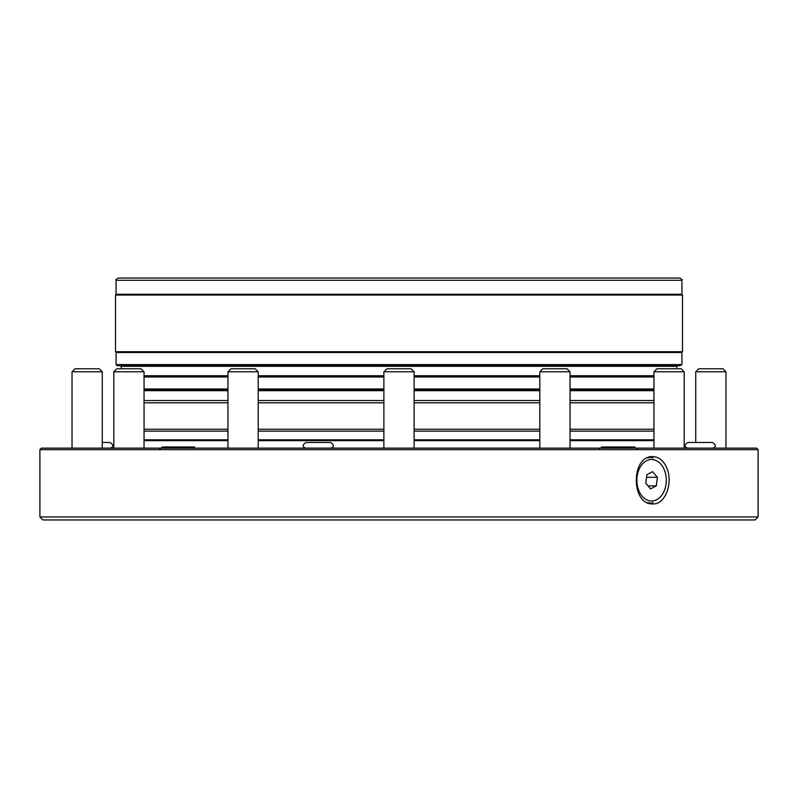 <?xml version="1.0" encoding="UTF-8"?>
<svg xmlns="http://www.w3.org/2000/svg" width="798" height="798" viewBox="0 0 798 798"><rect width="100%" height="100%" fill="white"/><g stroke="black" fill="none" stroke-linecap="round" stroke-linejoin="round"><path stroke-width="1.2" d="M72.029 448.137L72.029 371.788L102.274 371.788L102.274 448.137M72.029 371.788L75.052 368.756L99.241 368.756L102.274 371.788M196.827 448.137L227.959 448.137L227.959 371.788L258.193 371.788L258.193 448.137L383.878 448.137L383.878 371.788L414.122 371.788L414.122 448.137L539.807 448.137L539.807 371.788L570.041 371.788L570.041 448.137L599.647 448.137M539.807 371.788L542.83 368.756L567.019 368.756L570.041 371.788M144.049 440.646L227.959 440.646M258.193 440.646L383.878 440.646M414.122 440.646L539.807 440.646M570.041 440.646L653.951 440.646M653.951 440.576L570.041 440.576M539.807 440.576L414.122 440.576M383.878 440.576L258.193 440.576M227.959 440.576L144.049 440.576M653.951 429.244L570.041 429.244L653.951 429.244M539.807 429.244L414.122 429.244L539.807 429.244M383.878 429.244L258.193 429.244L383.878 429.244M227.959 429.244L144.049 429.244L227.959 429.244M653.951 402.781L570.041 402.781M539.807 402.781L414.122 402.781M383.878 402.781L258.193 402.781M227.959 402.781L144.049 402.781M144.049 389.554L227.959 389.554M258.193 389.554L383.878 389.554M414.122 389.554L539.807 389.554M570.041 389.554L653.951 389.554M653.951 388.985L570.041 388.985M539.807 388.985L414.122 388.985M383.878 388.985L258.193 388.985M227.959 388.985L144.049 388.985M653.951 376.995L570.041 376.995M539.807 376.995L414.122 376.995M383.878 376.995L258.193 376.995M227.959 376.995L144.049 376.995M653.951 375.748L570.041 375.748M539.807 375.748L414.122 375.748M383.878 375.748L258.193 375.748M227.959 375.748L144.049 375.748M676.834 368.756L676.834 366.302L121.166 366.302L121.166 368.756M679.856 365.733L117.196 365.733L116.069 364.606L681.931 364.606L679.856 365.733M682.499 351.748L115.501 351.748L115.501 295.051L682.499 295.051L682.499 351.748M118.663 278.043L679.667 278.043C681.821 279.18 682.579 279.938 681.931 280.307L116.069 280.307L116.069 294.292L681.931 294.292L681.173 295.051M653.951 371.788L684.185 371.788L681.163 368.756L656.973 368.756L653.951 371.788L653.951 448.137L636.704 448.137M160.159 448.137L144.049 448.137L144.049 371.788L113.815 371.788L113.815 448.137M642.111 496.166A20.788 14.703 90 0 0 666.061 483.917A20.788 14.703 90 0 0 646.58 460.725A20.788 14.703 90 0 0 642.111 496.166M657.392 477.304L656.305 485.892L650.5 488.865L645.782 483.239L646.869 474.65L652.664 471.678L657.392 477.304L646.53 477.304M647.368 457.962A22.683 16.04 -90 0 1 650.25 457.593L648.205 457.593M648.205 502.949L650.25 502.949A22.683 16.04 -90 0 1 647.368 502.58M648.006 485.892L656.305 485.892M113.815 371.788L116.837 368.756L141.027 368.756L144.049 371.788M227.959 371.788L230.981 368.756L255.17 368.756L258.193 371.788M383.878 371.788L386.9 368.756L411.1 368.756L414.122 371.788M695.726 442.471L695.726 371.788L725.971 371.788L725.971 448.137M695.726 371.788L698.759 368.756L722.948 368.756L725.971 371.788M39.9 449.653L758.1 449.653L756.584 448.137L41.416 448.137L39.9 449.653L39.9 516.934L42.922 519.957L755.078 519.957L758.1 516.934L39.9 516.934M758.1 449.653L758.1 516.934M652.924 503.897C630.779 505.353 630.769 455.189 652.924 456.646C658.988 456.905 663.587 460.646 666.739 467.857C673.312 482.521 665.482 504.715 652.924 503.897M650.25 456.945L652.954 457.912M652.954 502.62L650.25 503.598M157.276 519.957L100.578 519.957M583.278 519.957L530.371 519.957M687.268 448.137L713.183 448.137M102.274 448.097L110.523 448.137M653.951 439.828L570.041 439.828M539.807 439.828L414.122 439.828M383.878 439.828L258.193 439.828M227.959 439.828L144.049 439.828M653.951 431.129L570.041 431.129M539.807 431.129L414.122 431.129M383.878 431.129L258.193 431.129M227.959 431.129L144.049 431.129M144.049 400.516L227.959 400.516M258.193 400.516L383.878 400.516M414.122 400.516L539.807 400.516M570.041 400.516L653.951 400.516M653.951 390.681L570.041 390.681M539.807 390.681L414.122 390.681M383.878 390.681L258.193 390.681M227.959 390.681L144.049 390.681M681.931 364.606L681.931 352.507L116.069 352.507L116.069 364.606M637.073 448.815L634.4 446.98L601.951 446.98L599.278 448.815M670.649 366.302L670.649 365.733M127.351 366.302L127.351 365.733M116.069 352.507L116.827 351.748M681.931 352.507L681.173 351.748M116.069 294.292L116.827 295.051M681.931 280.307L681.931 294.292M116.069 280.307C115.421 279.938 116.179 279.18 118.333 278.043M684.185 448.137L684.185 371.788L684.185 448.137M681.163 368.756L684.185 371.788M159.75 448.905L162.423 447.01L194.552 447.01M713.183 448.057C716.275 446.71 716.045 444.845 712.504 442.471L687.936 442.471C684.385 444.755 684.165 446.611 687.268 448.057M712.504 442.471L687.936 442.471M305.494 448.097C302.243 446.7 302.412 444.835 306.003 442.471L330.572 442.471C334.163 444.835 334.332 446.7 331.08 448.097M102.274 442.471L110.064 442.471C113.655 444.855 113.815 446.73 110.523 448.097"/></g></svg>
